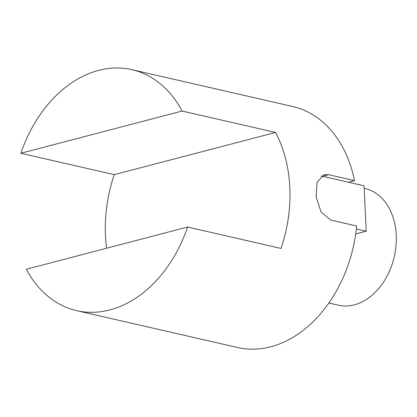 <?xml version="1.0" encoding="UTF-8"?>
<svg xmlns="http://www.w3.org/2000/svg" width="417" height="417" viewBox="0 0 417 417"><rect width="100%" height="100%" fill="white"/><g stroke="black" fill="none" stroke-linecap="round" stroke-linejoin="round"><path stroke-width="0.63" d="M106.596 248.235A123.609 90.406 102.9 0 1 114.268 174.666L20.85 153.263A123.609 90.406 102.9 0 1 131.835 69.66A123.609 90.406 102.9 0 1 182.14 111.052L275.559 132.455A123.609 90.406 102.9 0 1 289.216 210.559A123.609 90.406 102.9 0 1 281.027 248.433L187.608 227.03A123.609 90.406 102.9 0 1 76.624 310.639A123.609 90.406 102.9 0 1 26.318 269.246L187.608 227.03M76.624 310.639L237.513 347.497A123.609 90.406 102.9 0 0 356.686 226.014L330.78 220.077L321.132 212.154L316.143 197.069L317.061 182.276L323.957 174.692L328.638 174.697L354.544 180.629L348.456 182.224M131.835 69.66L292.718 106.517A123.609 90.406 102.9 0 1 354.544 180.629M20.85 153.263L182.14 111.052M114.268 174.666L275.559 132.455M364.187 188.302L364.979 188.484A59.855 43.775 102.9 0 1 394.284 256.601A59.855 43.775 102.9 0 1 338.25 305.166L328.851 303.013M356.373 228.933L366.209 231.185L364.067 185.8L322.549 176.287A23.42 14.923 75.3 0 0 321.132 176.057M366.209 231.185L355.722 233.932M322.549 176.287L328.638 174.697"/></g></svg>
